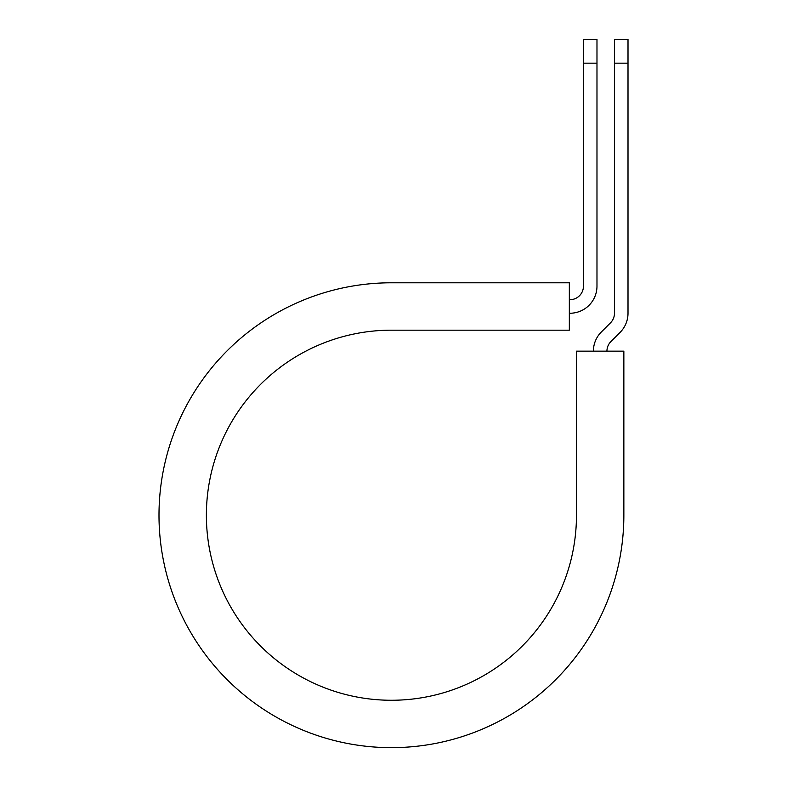 <?xml version="1.0" encoding="UTF-8"?>
<svg xmlns="http://www.w3.org/2000/svg" width="787" height="787" viewBox="0 0 787 787"><rect width="100%" height="100%" fill="white"/><g stroke="black" fill="none" stroke-linecap="round" stroke-linejoin="round"><path stroke-width="1.18" d="M583.442 63.167L583.442 39.35L596.979 39.35L596.979 63.167L583.442 63.167L583.442 286.173A13.536 13.536 0 0 1 569.896 299.709L569.335 299.709M596.979 63.167L596.979 286.173A27.083 27.083 0 0 1 569.896 313.246L569.335 313.246M606.934 351.15A13.536 13.536 0 0 1 610.899 341.568L620.077 332.399A27.083 27.083 0 0 0 628.006 313.246L628.006 39.35L614.47 39.35L614.47 313.246A13.536 13.536 0 0 1 610.505 322.827L601.327 331.996A27.083 27.083 0 0 0 593.398 351.15M628.006 63.167L614.47 63.167M391.424 282.789L569.335 282.789L569.335 330.176L391.424 330.176A185.043 185.043 0 0 0 206.381 515.219A185.043 185.043 0 0 0 391.424 700.263A185.043 185.043 0 0 0 576.468 515.219L576.468 351.15L623.855 351.15L623.855 515.219A232.431 232.431 0 0 1 391.424 747.65A232.431 232.431 0 0 1 158.994 515.219A232.431 232.431 0 0 1 391.424 282.789"/></g></svg>
